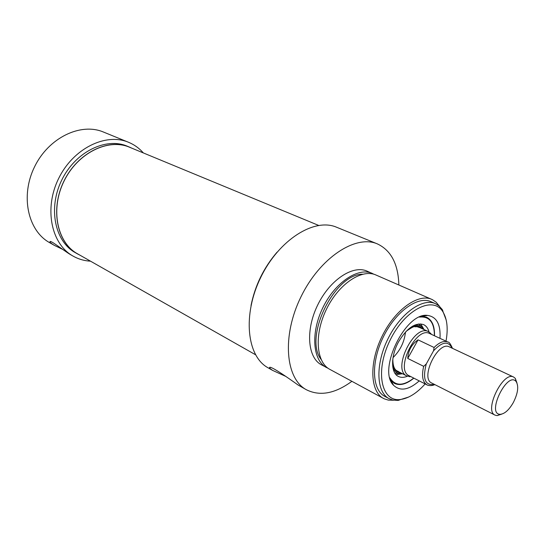 <?xml version="1.0" encoding="UTF-8"?>
<svg xmlns="http://www.w3.org/2000/svg" width="545" height="545" viewBox="0 0 545 545"><rect width="100%" height="100%" fill="white"/><g stroke="black" fill="none" stroke-linecap="round" stroke-linejoin="round"><path stroke-width="0.82" d="M62.518 249.31L54.33 245.359C51.659 243.772 50.222 242.62 50.011 241.919C49.302 239.085 62.123 249.426 70.08 254.386L70.087 254.386M90.531 261.184C84.25 260.83 78.405 259.12 73.003 256.055C51.278 244.092 43.804 208.585 58.581 178.61C73.105 148.506 105.682 132.53 128.491 142.265L103.448 132.04C80.715 122.353 48.607 137.66 34.526 166.872C20.185 195.955 27.89 230.671 49.527 242.607L54.33 245.359M131.89 148.206L129.526 147.13C108.135 137.892 77.533 152.934 63.901 181.199C50.017 209.355 57.014 242.716 77.465 253.881L79.747 255.067M77.465 253.881L75.333 252.669C54.888 241.51 47.871 208.21 61.714 180.136C75.312 151.939 105.873 136.958 127.258 146.189L129.526 147.13M128.491 142.265C134.247 144.643 139.2 148.199 143.349 152.941M516.939 382.89L515.277 378.366L513.635 377.051C503.13 370.825 483.681 410.698 495.064 415.133L497.108 415.617L501.693 414.139M513.356 402.489C509.057 409.956 504.69 413.893 500.262 414.316C485.997 414.459 507.518 370.328 516.19 381.65C518.894 386.303 517.954 393.252 513.356 402.489M433.534 350.823L426.265 363.978L423.676 366.335L407.755 358.44C408.26 350.435 411.693 344.242 418.049 339.855L434.093 347.485L433.534 350.823C442.193 341.613 448.365 340.72 452.057 348.146M452.514 348.364C450.504 343.881 448.971 341.776 447.908 342.042L429.685 333.554C416.182 325.808 394.689 369.871 409.111 375.73L427.021 384.872C422.559 382.072 421.449 375.893 423.676 366.335M418.049 339.855L407.755 358.44M431.613 334.453L428.493 331.632C414.268 323.485 391.685 369.789 406.87 375.968L411.005 376.697M405.5 332.028C404.356 342.022 400.2 350.551 393.027 357.602M424.044 329.568L421.735 326.809C419.309 324.984 416.291 324.745 412.688 326.101M392.775 366.914C393.926 370.593 395.97 372.828 398.913 373.611L402.496 373.734M429.044 331.925C428.036 328.253 426.183 325.808 423.485 324.575C415.351 322.32 407.129 327.927 398.817 341.381C390.711 355.558 390.588 372.76 398.225 376.37C400.854 377.733 403.92 377.685 407.428 376.227M390.602 380.219L391.412 381.159M423.063 316.257L421.837 316.202M351.879 381.316C334.998 393.701 319.786 396.488 306.249 389.675C285.369 378.434 281.772 335.877 300.942 296.875C319.867 257.751 355.626 234.364 377.344 243.881C391.065 250.353 398.238 264.066 398.865 285.008M328.233 368.379L321.427 364.816C307.591 357.711 305.35 330.079 317.68 305.03C329.827 279.892 352.983 264.632 367.105 271.151L374.122 274.326M377.344 243.881L336.558 227.224C314.438 217.584 278.992 239.657 260.803 277.282C242.355 314.785 246.79 356.294 268.017 367.773L272.507 370.348L269.714 368.256C267.288 363.195 289.443 378.816 298.013 384.961L306.249 389.675M326.482 367.555C312.68 360.47 310.521 332.757 322.906 307.578C335.121 282.317 358.29 266.941 372.378 273.447M321.08 359.393C303.51 337.3 334.412 273.965 362.636 274.217M393.762 400.241L388.353 400.119L384.164 398.783L329.882 369.394C316.1 362.323 313.995 334.548 326.421 309.294C338.67 283.945 361.86 268.494 375.921 274.993L432.485 299.696L436.129 302.175L439.563 306.372M383.51 398.45C370.164 391.644 368.945 362.984 382.011 336.415C394.9 309.764 418.24 293.067 431.824 299.389M389.069 398.654L384.729 396.317C371.949 389.825 370.791 362.411 383.271 337.035C395.588 311.57 417.899 295.594 430.891 301.658L435.401 303.64C422.45 297.59 400.132 313.661 387.768 339.222C375.239 364.707 376.322 392.182 389.069 398.654L392.897 400.078L397.864 400.418L408.689 397.032M251.027 305.513C255.067 285.471 263.746 267.684 277.064 252.165M285.948 376.486L272.514 370.348M446.219 320.106L442.213 309.478L438.882 305.779L435.401 303.64M425.155 383.918C416.857 393.19 408.607 398.388 400.418 399.499C381.221 402.271 374.735 371.22 390.022 340.325C404.955 309.26 433.418 295.233 443.058 312.06C447.234 319.2 448.222 328.901 446.014 341.163M439.999 338.356C440.782 324.439 436.654 316.788 427.607 315.419C405.698 311.822 377.215 370.225 393.544 385.26C400.194 391.535 408.764 390.077 419.241 380.901M413.853 378.148C406.488 384.211 399.996 385.949 394.389 383.367L390.493 379.919M421.53 316.298L426.64 317.238C432.131 320.072 434.753 326.257 434.515 335.802C434.753 326.407 432.103 320.208 426.544 317.197M318.614 225.405L129.499 147.211C108.189 138.014 77.71 152.934 64.058 181.063C50.154 209.069 56.966 242.368 77.261 253.657L255.51 354.734M495.064 415.133L431.756 383.046C419.759 378.23 438.194 340.421 449.387 346.892L513.635 377.051M434.379 384.382C425.12 385.792 422.416 378.993 426.265 363.978M447.908 342.042C443.957 340.455 439.352 342.274 434.093 347.485M422.484 328.846C418.86 324.963 413.921 325.304 407.653 329.868M392.645 360.627C392.904 368.372 395.677 372.48 400.963 372.95M389.845 377.794C395.166 386.194 403.137 386.296 413.757 378.101M434.413 335.754C434.338 322.34 429.358 316.12 419.459 317.095M421.537 326.598L418.764 323.941M394.812 373.032L398.599 373.584M395.997 374.619L402.523 373.747M424.071 329.582L420.747 323.9M73.003 256.055L70.08 254.386M516.19 381.65L515.277 378.366M500.262 414.316L497.108 415.617M450.177 347.26L449.387 346.892M431.756 383.046L432.519 383.435M434.835 384.606C430.536 386.589 426.524 384.893 427.021 384.872M397.557 371.206L406.87 375.968M418.506 326.993L428.493 331.632M431.224 334.269L430.53 333.084M410.623 376.5L409.268 376.684M394.287 383.319C400.078 385.84 406.597 384.116 413.839 378.141M398.259 371.513C398.524 370.791 392.734 372.017 392.85 358.767M419.677 327.586L416.802 326.632C413.58 327.491 416.203 324.384 406.311 331.176M443.058 312.06L442.622 310.105M400.418 399.499L398.606 400.35M391.283 380.914L393.544 385.26M422.791 316.311L427.607 315.419M270.088 367.596L269.714 368.256"/></g></svg>
